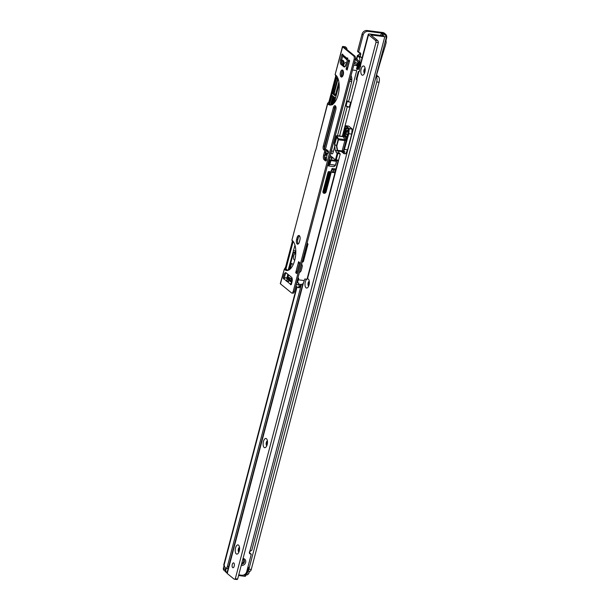 <?xml version="1.0" encoding="UTF-8"?>
<svg xmlns="http://www.w3.org/2000/svg" width="610" height="610" viewBox="0 0 610 610"><rect width="100%" height="100%" fill="white"/><g stroke="black" fill="none" stroke-linecap="round" stroke-linejoin="round"><path stroke-width="0.91" d="M238.586 575.512L244.518 576.275A1.769 0.435 -165.3 0 0 245.517 576.145L246.15 573.743M246.104 573.736A1.769 0.435 -165.3 0 1 245.456 573.812M226.981 572.996L225.547 571.822A3.103 1.411 97.3 0 1 225.181 571.326M301.355 284.481L227.393 566.4A2.661 1.212 -82.7 0 1 225.99 568.169A2.661 1.212 -82.7 0 1 225.677 568.024L224.754 567.277L224.541 566.034L223.824 566.499L223.412 568.062L225.502 569.77L225.875 568.36L224.785 567.468L224.457 566.187M223.74 564.974A3.103 0.755 14.7 0 0 223.725 564.997A3.103 0.755 14.7 0 0 223.992 565.432L224.541 566.034M361.951 58.423A4.43 2.021 -82.7 0 0 361.242 57.248L359.976 56.204L357.407 55.464L356.522 58.804M359.702 61.984A4.43 2.021 -82.7 0 0 358.893 56.944L357.658 55.929A3.103 0.755 -165.3 0 1 357.46 55.723L359.496 53.977A1.769 1.517 129.3 0 0 359.595 52.62M376.172 76.448A4.43 2.021 97.3 0 1 376.736 81.946L248.91 569.168A2.661 1.212 97.3 0 1 247.965 570.815M248.91 569.168L251.259 569.466A2.661 1.212 97.3 0 1 249.864 571.234L247.919 570.99L249.292 571.181L248.857 572.843L249.261 571.158M251.259 569.466L379.084 82.251A4.43 2.021 97.3 0 0 378.406 76.639L377.163 75.625A3.103 0.755 -165.3 0 0 376.713 75.335L376.492 75.327M377.445 72.102L379.9 63.585M359.976 56.135L360.556 54.847A1.769 1.517 129.3 0 0 359.564 52.612L358.642 52.109L363.125 35.022A4.43 3.797 -50.7 0 1 368.127 31.369L383.781 33.382A4.43 3.797 -50.7 0 1 385.497 34.107A4.43 3.797 -50.7 0 1 386.603 38.041L386.008 40.329M357.696 51.636L358.756 52.506L357.582 51.24L362.065 34.152A4.43 3.797 -50.7 0 1 367.067 30.5L382.722 32.513A4.43 3.797 -50.7 0 1 384.437 33.237L385.497 34.107M360.159 56.356L360.556 54.847L359.496 53.977M247.812 567.422L248.194 567.491A11.521 9.867 -50.7 0 1 247.652 568.055M227.683 570.319A0.534 0.457 -50.7 0 1 227.698 570.236L228.163 568.467L225.875 568.36M248.788 567.559L247.134 573.278L248.674 567.552L248.194 567.491M248.674 567.552L247.973 566.82M245.838 573.377L246.455 573.736M228.132 568.444L228.567 568.337M247.248 572.996L245.586 573.667L246.356 573.766A0.442 0.442 0 0 0 246.676 573.69L247.401 572.973L248.827 567.536M338.634 151.204A2.661 1.212 -82.7 0 0 339.221 153.011L340.22 154.132L337.909 153.339L336.293 159.492L337.574 153.293L337.132 153.491L335.523 159.645L338.603 160.285L307.676 278.183L306.418 279.38L304.916 278.93L304.245 280.562A7.091 3.225 97.3 0 1 302.552 284.191L296.788 284.801A7.091 3.225 -82.7 0 0 298.664 283.909L298.549 282.918L297.177 282.743A7.091 3.225 -82.7 0 0 298.374 279.815L298.748 278.396L297.939 278.038M324.52 157.083A3.103 1.411 97.3 0 1 325.389 157.128A3.103 1.411 97.3 0 1 325.679 157.487A3.103 1.411 97.3 0 1 325.984 160.483M343.643 65.804A3.103 1.411 97.3 0 1 345.839 62.769A3.103 1.411 97.3 0 1 346.137 63.127A3.103 1.411 97.3 0 1 346.366 63.707M294.798 259.967A3.103 1.411 97.3 0 1 294.142 259.822A3.103 1.411 97.3 0 1 293.669 255.895A3.103 1.411 97.3 0 1 295.675 254.004A3.103 1.411 97.3 0 1 295.736 254.065L293.57 252.281L295.812 252.464M334.699 146.377L333.113 152.424A2.219 1.006 97.3 0 1 331.947 153.895A2.219 1.006 97.3 0 1 331.344 150.975L349.621 81.298A1.327 0.602 -82.7 0 0 349.713 80.672M333.815 168.68L333.678 170.556M331.2 158.188L331.604 156.64M360.609 66.574L360.411 65.796L359.32 71.492L358.215 71.782L356.248 79.262L357.14 79.811L342.309 136.32M356.293 79.102L357.14 79.811M340.22 154.132L338.451 160.575L335.523 159.645M350.3 78.438A2.44 1.113 -82.7 0 0 350.628 78.873L351.817 79.727M343.247 74.786L342.965 74.557A1.327 0.602 97.3 0 1 342.759 72.872L343.247 71.019M336.575 75.945L329.156 104.241M326.007 160.499L326.441 158.867M327.974 153.011L328.462 151.997M326.548 150.228A2.661 1.212 -82.7 0 0 327.09 151.455L328.005 152.203M338.878 81.931L335.34 95.427L335.05 95.701L332.572 93.673L336.323 78.56A0.884 0.404 97.3 0 1 336.789 77.973A0.884 0.404 97.3 0 1 336.895 78.019L338.192 79.079M325.603 152.256L326.304 152.828A0.884 0.404 97.3 0 1 326.441 153.949L326.213 154.795A0.884 0.404 97.3 0 1 325.748 155.39A0.884 0.404 97.3 0 1 325.671 155.359A4.872 2.219 -82.7 0 0 325.244 155.207A4.872 2.219 -82.7 0 0 324.817 155.237M339.145 84.188L334.242 102.899M342.317 76.631A6.207 2.821 -82.7 0 0 341.379 74.054M324.36 148.749L335.561 106.056M341.569 63.486L342.256 60.847A0.884 0.404 97.3 0 1 342.728 60.26A0.884 0.404 97.3 0 1 342.835 60.306L343.72 61.031A0.884 0.404 97.3 0 1 343.743 62.449A4.872 2.219 -82.7 0 0 342.904 65.186A0.884 0.404 97.3 0 1 342.904 65.194M329.514 104.516L332.084 95.312L334.684 97.928L333.09 104.005M332.953 102.495L332.412 103.715L332.557 102.442L332.953 102.495M333.899 100.909L333.495 100.581L333.075 102.198L333.35 100.452L332.892 100.086L332.267 101.771L332.854 99.529L334.074 100.253M333.83 100.848L333.075 102.198M333.228 100.353L332.419 101.9M334.417 97.203L333.876 98.85M334.722 97.951L333.586 99.262M332.198 104.066L332.816 104.203L332.198 104.066M289.697 280.806L286.875 278.457L287.813 274.218M288.926 269.963L293.57 252.281M291.915 282.186L291.229 282.026L291.077 280.539L287.95 277.985L288.568 274.828M292.396 263.947L291.527 263.535L290.055 269.14M293.181 264.587L291.847 263.497M330.978 170.815L332.473 169.923L332.702 168.535M333.792 170.099L332.473 169.923M329.766 158.005L330.361 155.733A6.87 1.67 14.7 0 0 330.048 155.619M339.572 136.007L347.204 106.895L349.355 107.169L350.659 102.183L348.516 101.908L356.736 70.562L352.504 70.02M356.415 79.216L356.56 79.735L356.248 79.262M360.594 65.941L360.358 64.012L360.411 65.796L359.031 65.926L358.977 63.981A2.219 1.006 -82.7 0 0 358.954 63.638L358.032 62.235A2.661 1.212 -82.7 0 0 357.948 62.121A70.905 32.284 -82.7 0 0 355.317 59.284M353.769 65.194L357.368 65.659L357.094 65.27M293.174 241.4L285.983 268.796L287.028 270.047L288.233 269.94L294.973 245.159M298.397 278.091L297.177 282.743M295.812 251.076A2.661 0.648 14.7 0 0 295.415 250.962L293.357 250.405M288.233 269.94L288.721 270.077M289.536 277.634L289.788 278.221L287.95 277.985M291.969 279.769L292.098 279.304L289.788 278.221M289.605 277.763L289.918 278.282M292.236 278.991L288.355 277.176M291.229 282.026L289.781 280.882M330.101 155.413L335.607 160.018M324.856 159.279L324.589 157.601M333.075 157.944A6.367 1.548 -165.3 0 1 331.626 158.043L329.438 157.959M307.028 279.205L338.115 160.727L329.019 159.553M330.048 159.69L330.872 160.666L329.873 164.471L328.416 165.928L329.53 164.349L330.529 160.544L330.048 159.69L335.774 160.537M328.416 165.928L333.975 166.637L335.431 165.18L336.43 161.375L335.614 160.399M329.751 159.911L328.271 165.539M335.538 169.161L334.646 172.546L332.191 172.455L331.55 170.175L331.931 168.696L335.164 168.856M356.827 68.282L357.422 68.358L358.314 64.957L356.69 64.934L357.544 64.088L358.032 62.235M337.132 153.491L336.491 152.66A2.661 1.212 97.3 0 1 335.896 150.853M348.516 101.908L347.357 100.963L346.053 105.949L347.204 106.895M351.032 75.648A6.207 2.821 97.3 0 1 351.39 82.762L337.49 135.74M358.604 62.594L359.549 63.501L358.954 63.638L358.505 64.889L358.901 63.211M325.999 158.432A1.769 0.808 -82.7 0 0 325.077 159.667M346.267 64.111A1.769 0.808 -82.7 0 0 345.42 66.246M295.545 255.994A1.769 0.808 -82.7 0 0 295.27 257.786M298.862 283.17L298.664 283.909L298.549 282.918M296.208 284.611L296.315 284.656A7.091 3.225 -82.7 0 0 296.788 284.801M292.098 279.304L291.237 279.426M331.626 158.043L331.642 158.958M291.077 280.539L292.198 280.928M292.281 279.914L291.26 279.349M286.548 269.727L285.983 268.796M287.661 274.088A7.091 3.225 -82.7 0 0 287.615 274.973M349.355 107.169L346.053 105.949M334.349 172.767L331.916 171.57M333.068 171.723L334.646 172.546M334.73 168.795L333.373 171.501M332.74 168.619A2.478 0.602 14.7 0 0 332.29 168.482M334.234 99.628L334.478 97.882L333.38 99.239L333.289 97.806L334.097 96.898L334.371 97.386M333.38 99.239L334.234 99.011M334.501 98.698L334.219 99.209M333.838 97.958L333.441 97.905L333.983 97.333L333.487 98.797L334.676 97.455M334.173 97.661L334.715 97.669M332.854 99.529L334.013 100.475M332.557 102.442L333.098 102.617M332.709 102.572L332.412 103.715M331.443 104.897L331.81 104.013L332.618 104.34M331.81 104.013L332.816 104.203M332.717 104.6L332.046 104.775M342.019 76.875A3.546 1.617 97.3 0 1 341.615 72.521A3.546 1.617 97.3 0 1 342.866 70.333M340.441 72.369A3.546 1.617 -82.7 0 0 341.402 77.051A3.546 1.617 -82.7 0 0 343.27 74.694A3.546 1.617 -82.7 0 0 342.309 70.013A3.546 1.617 -82.7 0 0 340.441 72.369M349.24 61.816L347.769 67.435L346.793 68.152A1.594 1.365 129.3 0 0 346.099 69.151L348.554 59.803A1.594 1.365 129.3 0 0 348.691 60.916L349.271 61.877A1.327 1.136 -50.7 0 1 349.294 61.907M326.197 160.651L325.305 159.927A3.546 1.617 97.3 0 1 324.764 155.436L325.633 152.111A3.546 1.617 97.3 0 1 326.899 149.915M284.382 278.274A1.327 0.602 97.3 0 1 284.466 277.329L285.03 275.163A3.546 1.617 97.3 0 1 286.296 272.967M288.149 281.858L287.417 280.905L289.224 280.966M344.871 66.803L342.187 64.607A3.546 1.617 97.3 0 1 341.638 60.123L342.919 55.258M330.567 105.065A15.509 7.061 97.3 0 1 329.301 104.356L328.95 104.066A1.769 0.808 97.3 0 1 328.851 103.967L328.843 103.769M287.158 270.52A15.509 7.061 97.3 0 1 285.899 269.818L285.541 269.529A1.769 0.808 97.3 0 1 285.442 269.422L292.846 241.903L291.893 240.203A1.769 0.808 -82.7 0 1 292.007 240.271L292.358 240.561A15.509 7.061 -82.7 0 1 295.202 258.129A15.509 7.061 -82.7 0 1 286.563 270.497A15.509 7.061 -82.7 0 1 284.725 269.666L284.367 269.376A1.769 0.808 -82.7 0 1 284.268 269.269L280.295 283.589A1.769 0.435 14.7 0 0 280.447 283.841L291.527 292.914A2.661 1.212 -82.7 0 0 291.847 293.059A2.661 1.212 -82.7 0 0 293.242 291.29L354.105 59.315A2.661 1.212 -82.7 0 0 353.693 55.952L354.867 56.105L343.788 47.031L345.176 47.084A2.661 2.28 -50.7 0 1 346.205 47.519A2.661 2.28 -50.7 0 1 346.922 49.601M354.867 56.105A2.661 1.212 97.3 0 1 355.279 59.467L354.105 59.315M293.242 291.29L294.416 291.443L355.279 59.467M294.416 291.443A2.661 1.212 97.3 0 1 293.021 293.204L291.847 293.059M298.183 244A3.546 1.617 97.3 0 1 297.771 239.638L298.206 237.976A3.546 1.617 97.3 0 1 299.457 235.788M324.665 149.663A3.103 1.411 97.3 0 1 324.497 146.125L334.532 107.878A3.103 1.411 97.3 0 1 335.538 106.026M299.281 263.726L297.367 271.008L296.399 271.717A1.594 1.365 129.3 0 0 295.705 272.723L298.595 261.705A1.594 1.365 129.3 0 0 298.732 262.818L299.335 263.817M346.099 69.151L347.166 70.02L349.614 60.672L348.554 59.803M347.822 58.316L347.037 59.383L343.43 56.44L342.927 54.961A1.327 0.602 -82.7 0 0 342.477 54.099A1.327 0.602 -82.7 0 0 341.775 54.984L340.464 59.971A3.546 1.617 -82.7 0 0 341.013 64.454L343.842 66.772A3.546 1.617 -82.7 0 0 344.261 66.963A3.546 1.617 -82.7 0 0 346.129 64.607L347.441 59.62A1.327 0.602 -82.7 0 0 347.082 57.866A1.327 0.602 -82.7 0 0 346.709 58.057L347.883 58.209M333.357 107.734L323.323 145.981A3.103 1.411 -82.7 0 0 324.169 150.068A3.103 1.411 -82.7 0 0 324.276 150.075A0.884 0.404 -82.7 0 0 324.589 149.801A4.872 2.219 97.3 0 1 325.488 148.634A0.884 0.404 -82.7 0 0 325.77 148.108L335.835 109.762A3.103 1.411 -82.7 0 0 334.989 105.667A3.103 1.411 -82.7 0 0 333.357 107.734L334.532 107.878M297.032 237.824L296.597 239.494A3.546 1.617 -82.7 0 0 297.558 244.168A3.546 1.617 -82.7 0 0 299.426 241.812L299.868 240.149A3.546 1.617 -82.7 0 0 298.9 235.468A3.546 1.617 -82.7 0 0 297.032 237.824L298.206 237.976M353.693 55.952L342.614 46.878A1.769 0.435 -165.3 0 1 342.462 46.627A1.769 0.435 -165.3 0 1 343.468 46.497L345.176 47.084M315.378 150.685L291.893 240.203L315.378 150.685A3.546 1.617 -82.7 0 0 316.049 149.107L316.918 145.782A3.546 1.617 -82.7 0 0 317.169 143.861L327.562 103.433L328.965 101.786L329.491 102.221L328.851 103.967L327.677 103.814A1.769 0.808 -82.7 0 0 327.776 103.921L328.127 104.211A15.509 7.061 -82.7 0 0 329.972 105.042A15.509 7.061 -82.7 0 0 338.611 92.674A15.509 7.061 -82.7 0 0 335.767 75.106L335.409 74.817A1.769 0.808 -82.7 0 0 335.302 74.748L335.721 76.014L328.965 101.786L335.721 76.014L336.255 76.448L336.377 75.701M291.519 284.268L290.345 284.115A1.327 0.602 -82.7 0 0 290.772 284.756A1.327 0.602 -82.7 0 0 291.466 283.879L292.037 281.713A3.546 1.617 -82.7 0 0 291.496 277.23L286.143 272.853A3.546 1.617 -82.7 0 0 285.724 272.662A3.546 1.617 -82.7 0 0 283.856 275.019L283.292 277.176A1.327 0.602 -82.7 0 0 283.65 278.93A1.327 0.602 -82.7 0 0 283.909 278.846L285.587 277.718A1.548 1.327 129.3 0 1 285.854 277.725L286.86 277.855M288.149 279.502L287.996 279.479A1.548 1.327 -50.7 0 0 286.242 280.76L288.012 282.209A1.548 1.327 129.3 0 1 289.765 280.928L289.918 280.951M327.761 153.522L327.593 153.499A1.327 0.602 -82.7 0 0 327.669 153.522A1.327 0.602 -82.7 0 0 328.409 152.462A1.327 0.602 -82.7 0 0 328.165 150.952L326.754 149.793A3.546 1.617 -82.7 0 0 326.335 149.602A3.546 1.617 -82.7 0 0 324.467 151.959L323.59 155.291A3.546 1.617 -82.7 0 0 324.131 159.774L325.549 160.933A1.327 0.602 -82.7 0 0 325.709 161.002A1.327 0.602 -82.7 0 0 326.434 160.033A1.327 0.602 -82.7 0 0 326.274 158.508L327.456 153.293L328.302 152.874M295.705 272.723L296.773 273.593L299.662 262.582L298.595 261.705M286.09 267.683L285.556 267.249L284.268 269.269L285.442 269.223M295.865 285.93L297.764 287.478A1.769 0.808 -82.7 0 0 297.97 287.577A1.769 0.808 -82.7 0 0 298.908 286.395L299.304 284.87M332.587 158.02L332.709 157.548M298.908 286.395L300.082 286.548L300.585 284.603M300.082 286.548A1.769 0.808 97.3 0 1 299.144 287.722L297.97 287.577M346.205 47.519L345.672 47.084A2.661 2.28 129.3 0 0 344.642 46.65M329.491 102.221L336.255 76.448M342.462 46.627L335.119 74.633L342.614 46.878M285.556 267.249L292.32 241.468L285.556 267.249M292.846 241.903L292.968 241.156M347.456 59.574A1.548 1.327 -50.7 0 1 347.037 59.383L346.709 58.057L342.927 54.961M291.542 283.932L291.641 282.674A1.548 1.327 -50.7 0 1 291.786 282.674M288.012 282.209L290.345 284.115L291.641 282.674M327.883 153.468L327.456 153.293M326.274 158.508L327.478 153.392M301.584 264.122L302.003 264.809A2.661 2.28 -50.7 0 1 302.224 266.661L301.241 270.413A2.661 2.28 -50.7 0 1 300.089 272.09L299.35 272.632M301.088 266.013A1.327 1.136 -50.7 0 1 301.058 266.509L300.067 270.268A1.327 1.136 -50.7 0 1 299.853 270.733M365.108 68.427A2.44 1.113 -82.7 0 0 363.987 70.043A2.44 1.113 -82.7 0 0 364.361 73.131A2.44 1.113 -82.7 0 0 364.49 73.215M364.864 72.117A4.651 2.12 97.3 0 1 363.568 74.694A4.651 2.12 97.3 0 1 361.25 74.084A4.651 2.12 97.3 0 1 361.143 69.067A4.651 2.12 97.3 0 1 364.589 66.764A4.651 2.12 97.3 0 1 364.864 72.117M309.278 281.279A2.44 1.113 -82.7 0 0 308.157 282.895A2.44 1.113 -82.7 0 0 308.53 285.976A2.44 1.113 -82.7 0 0 308.668 286.06M307.219 278.907A4.651 2.12 97.3 0 1 308.759 279.616A4.651 2.12 97.3 0 1 309.034 284.962A4.651 2.12 97.3 0 1 307.737 287.546A4.651 2.12 97.3 0 1 305.427 286.936A4.651 2.12 97.3 0 1 305.313 281.919A4.651 2.12 97.3 0 1 306.624 279.319M267.409 440.916A2.44 1.113 -82.7 0 0 266.288 442.532A2.44 1.113 -82.7 0 0 266.661 445.613A2.44 1.113 -82.7 0 0 266.791 445.696M267.165 444.599A4.651 2.12 97.3 0 1 265.868 447.183A4.651 2.12 97.3 0 1 263.55 446.573A4.651 2.12 97.3 0 1 263.444 441.556A4.651 2.12 97.3 0 1 266.89 439.253A4.651 2.12 97.3 0 1 267.165 444.599M239.494 547.338A2.44 1.113 -82.7 0 0 238.373 548.954A2.44 1.113 -82.7 0 0 238.746 552.042A2.44 1.113 -82.7 0 0 238.876 552.126M239.25 551.028A4.651 2.12 97.3 0 1 237.953 553.605A4.651 2.12 97.3 0 1 235.635 552.995A4.651 2.12 97.3 0 1 235.529 547.978A4.651 2.12 97.3 0 1 238.975 545.675A4.651 2.12 97.3 0 1 239.25 551.028M243.039 558.531A3.675 3.149 -50.7 0 1 243.306 558.554A3.675 3.149 -50.7 0 1 245.647 562.42A3.675 3.149 -50.7 0 1 241.499 565.455A3.675 3.149 -50.7 0 1 241.232 565.409M233.843 563.015A2.44 1.113 97.3 0 1 234.293 565.775A2.44 1.113 97.3 0 1 232.936 567.719A2.44 1.113 97.3 0 1 232.646 567.59A2.44 1.113 97.3 0 1 232.196 564.822A2.44 1.113 97.3 0 1 233.554 562.885A2.44 1.113 97.3 0 1 233.843 563.015M374.685 81.748A1149.499 984.365 129.3 0 1 385.39 45.552L386.176 42.555L385.901 38.971M241.728 563.526A2.661 2.28 129.3 0 0 243.321 559.378M249.429 553.148A1.769 1.517 129.3 0 0 249.459 553.156L250.138 553.27M383.736 34.229A1.769 0.808 -82.7 0 1 383.964 34.191A1.769 0.808 -82.7 0 1 384.17 34.29L381.829 33.985L383.736 35.822L370.041 34.061A3.103 0.755 14.7 0 0 368.28 34.29A3.103 0.755 14.7 0 0 368.539 34.724L375.264 40.237A3.546 1.617 -82.7 0 1 376.034 42.227L235.308 578.753L237.656 579.05L378.383 42.532L376.034 42.227M381.829 33.985A1.769 0.808 -82.7 0 0 381.616 33.885A1.769 0.808 -82.7 0 0 380.678 35.067L380.587 35.418M384.17 34.29L386.298 36.028A3.103 0.755 -165.3 0 1 386.557 36.463A3.103 0.755 -165.3 0 1 384.796 36.691L370.849 34.961L377.613 40.534L375.264 40.237M238.967 551.905A2.44 1.113 97.3 0 1 238.64 549.663A2.44 1.113 97.3 0 1 239.524 547.574M266.883 445.475A2.44 1.113 97.3 0 1 266.547 443.241A2.44 1.113 97.3 0 1 267.439 441.152M308.752 285.838A2.44 1.113 97.3 0 1 308.424 283.604A2.44 1.113 97.3 0 1 309.308 281.515M364.582 72.994A2.44 1.113 97.3 0 1 364.254 70.752A2.44 1.113 97.3 0 1 365.138 68.663M302.827 283.833L226.966 573.064A3.103 0.755 -165.3 0 0 227.225 573.499L233.95 579.004A3.546 1.617 -82.7 0 0 234.37 579.195A3.546 1.617 -82.7 0 0 235.308 578.753M234.37 579.195L236.718 579.5A3.546 1.617 -82.7 0 0 237.656 579.05M378.383 42.532A3.546 1.617 -82.7 0 0 377.613 40.534M238.754 574.856L241.72 575.238A4.43 3.797 -50.7 0 0 246.722 571.585L251.244 554.353L250.115 553.247L251.152 554.101L250.519 554.025A1.769 1.517 129.3 0 1 249.803 551.379L251.785 550.304L386.557 36.463M241.56 564.181A2.661 2.28 129.3 0 0 244.168 562.458A2.661 2.28 129.3 0 0 243.68 559.614A2.661 2.28 129.3 0 0 242.864 559.217M346.518 134.543A2.234 1.022 97.3 0 1 346.175 131.714A2.234 1.022 97.3 0 1 347.616 130.342A2.234 1.022 97.3 0 1 347.83 130.601A2.234 1.022 97.3 0 1 347.342 134.421A2.234 1.022 97.3 0 1 346.518 134.543M347.875 130.692A2.059 0.938 -82.7 0 0 347.731 130.532A2.059 0.938 -82.7 0 0 347.486 130.418A2.059 0.938 -82.7 0 0 346.335 132.065A2.059 0.938 -82.7 0 0 346.716 134.398A2.059 0.938 -82.7 0 0 346.96 134.505A2.059 0.938 -82.7 0 0 347.41 134.345M341.425 151.509L344.07 151.768L341.699 151.493A0.884 0.404 -82.7 0 0 342.157 150.906L337.185 150.304L336.468 145.881L338.1 139.675L336.728 136.442L334.646 144.395L336.812 146.003L334.638 144.501L337.055 136.259L338.397 138.79L346.312 139.774L344.856 140.613L338.436 139.789L336.812 146.003L337.528 150.312L337.315 150.929L335.347 150.563M346.594 131.981A2.059 0.938 97.3 0 1 346.678 131.661L348.112 132.179M346.678 131.661L348.119 131.844M346.503 138.196L346.099 138.18L346.785 138.638L346.632 137.669M346.625 138.615L346.434 137.509L347.037 137.677L346.35 137.227L346.541 138.333L346.144 138.005M346.861 131.897L348.119 132.057M351.688 134.093L348.44 133.651L348.905 128.733L345.542 125.98L348.745 126.133L345.847 125.759L349.202 128.512L352.161 129.129L351.688 134.093L347.54 149.9L345.702 153.743L343.903 153.613L345.702 153.743M352.1 128.885L348.745 126.133M336.705 136.053L336.949 135.672L336.728 136.442L336.949 135.672L336.339 135.877L334.41 143.289M335.317 150.563L337.101 150.746L337.185 150.304M341.745 151.577L335.508 150.746M347.54 149.9L344.315 149.366L348.44 133.651M352.161 129.129L349.263 128.756L348.79 133.72L343.941 150.998L344.048 151.615L344.825 151.745L342.263 152.172A1.51 0.686 -82.7 0 0 342.294 152.203L343.666 153.331L344.269 152.065L343.872 151.692A0.884 0.785 -85.2 0 1 343.43 150.784L344.315 149.366M343.041 135.534L343.849 135.664A0.884 0.785 -85.2 0 1 342.98 136.442A1.327 0.602 -82.7 0 0 342.965 136.442A1.327 0.602 -82.7 0 1 343.277 136.701L344.81 139.614A0.884 0.404 97.3 0 1 344.856 140.613L342.157 150.906L343.43 150.784L346.312 139.774L344.368 136.091A0.884 0.663 -27.8 0 1 343.277 136.701L337.055 135.9M344.048 151.615L343.941 150.998M345.565 125.919L343.026 135.595L341.974 136.358M335.157 150.395L334.41 143.297L335.203 150.426M341.699 151.493L337.101 150.746M342.332 152.416L341.371 151.554L335.447 150.632M335.21 150.464L335.652 150.815M334.417 143.205L335.172 150.434L334.417 143.197L336.659 135.877M336.88 135.672L336.339 135.87M344.452 151.981L344.093 151.768L344.825 151.745L343.872 153.621L342.294 152.203M346.876 137.662L346.35 137.227M245.067 574.17L244.518 576.275M228.666 566.568L227.393 566.4M360.823 62.716L360.228 62.639M361.242 57.248L358.893 56.944M357.658 55.929L356.835 59.063M297.062 286.906L223.992 565.432M376.736 81.946L379.084 82.251M376.202 76.357L378.406 76.639M250.519 554.025L249.459 553.156L249.947 551.303M358.642 52.109L357.582 51.24M368.127 31.369L367.067 30.5M383.781 33.382L382.722 32.513M363.125 35.022L362.065 34.152M226.257 568.207L225.845 569.892A2.394 2.051 129.3 0 0 227.149 572.363M245.876 574.788L246.15 574.818A2.394 2.051 129.3 0 0 248.857 572.843M247.134 573.278L246.669 573.621M227.095 572.554A2.661 2.28 -50.7 0 1 226.165 572.134A2.661 2.28 -50.7 0 1 225.502 569.77L225.845 569.892M223.435 568.001L223.412 568.062A2.661 2.28 129.3 0 0 224.076 570.419L227.233 572.584M248.971 572.851A2.661 2.28 -50.7 0 1 246.051 574.986M246.15 574.818L246.013 574.994C247.477 575.032 248.476 574.315 249.01 572.828L249.406 571.295M223.824 566.446L223.397 568.024L224.076 570.419M224.03 566.293L224.594 565.874M351.642 81.557L349.621 81.298M347.258 60.329A70.455 32.078 -82.7 0 0 344.414 57.561L342.728 56.181A2.219 1.006 -82.7 0 0 342.683 56.15M333.434 96.395L331.184 104.973M286.852 277.885L290.901 281.202M359.458 65.735L358.596 68.999L359.031 65.926M357.368 65.659L356.568 68.732A0.534 0.457 129.3 0 0 356.903 69.296L358.001 69.433A0.534 0.457 129.3 0 0 358.596 68.999M295.049 252.365L295.415 250.962M331.123 172.721L326.106 191.845A1.769 1.517 -50.7 0 1 322.972 191.441L327.989 172.317A0.884 0.762 -50.7 0 1 328.996 171.585L330.559 171.784A0.884 0.762 -50.7 0 1 331.123 172.721L329.957 172.035M307.051 243.283A1.151 0.984 -50.7 0 1 307.882 244.503L303.521 261.133A1.151 0.984 -50.7 0 1 302.125 262.071M298.374 279.815L304.245 280.562M354.677 61.74L358.726 64.515M357.948 62.121L359.908 62.372A70.905 32.284 -82.7 0 0 356.263 58.651L355.439 58.545M356.537 58.888L355.462 57.996M337.048 153.118L340.136 153.758M339.221 153.011L336.491 152.66M328.447 151.631L327.09 151.455M333.426 151.242L331.344 150.975M351.81 79.91L349.972 79.674M350.628 78.873L350.201 78.812M356.69 64.934L354.341 63.021M357.483 65.659L356.568 68.732M358.703 64.896L357.765 68.472L358.261 68.877L356.743 68.602M356.713 68.831L358.001 69.433M334.158 166.56L335.508 165.287L329.53 164.349L335.576 165.165L336.575 161.36L330.529 160.544L336.575 161.36L335.713 160.445M336.537 161.375L335.561 165.18M298.054 278.053L296.315 284.656M292.167 281.096L291.885 282.178M328.18 172.317L322.972 191.441M330.559 171.784L328.813 171.868M329.827 172.02L324.833 191.067L325.534 191.647L330.361 172.081M323.193 191.593A0.884 0.762 129.3 0 0 324.261 190.869L324.833 191.067A1.327 1.136 -50.7 0 1 323.254 192.15M323.17 191.441A1.327 1.136 129.3 0 0 325.534 191.647L326.106 191.845M324.261 190.869L329.225 171.944M302.209 261.751A0.884 0.762 129.3 0 0 303.178 261.019L307.539 244.389A0.884 0.762 129.3 0 0 307.005 243.459A0.884 0.762 -50.7 0 1 307.043 243.985L307.882 244.503M306.891 243.908L302.682 260.615A0.884 0.762 -50.7 0 1 302.377 261.103M302.529 260.539L303.521 261.133M325.374 155.222L324.977 154.894A0.884 0.404 97.3 0 1 324.924 154.841M325.999 152.576A4.43 2.021 97.3 0 1 325.473 153.804L324.909 154.887M325.473 154.528L326.121 155.054M342.462 64.835A0.884 0.404 97.3 0 1 342.523 64.317L341.875 64.233M343.034 64.477L342.523 64.317L343.392 60.992L342.256 60.847M343.773 61.091L343.392 60.992A0.884 0.404 97.3 0 1 343.453 60.817M343.895 61.435L343.483 63.013M335.401 95.198L333.708 93.818L332.572 93.673M338.016 78.934L334.211 93.452L333.708 93.818L333.639 93.254L332.503 93.109M335.569 94.565L333.639 93.254L337.46 78.705L336.323 78.56M337.864 78.812L337.46 78.705A0.884 0.404 97.3 0 1 337.513 78.53M330.544 105.057L332.923 95.983M332.58 95.701L331.848 95.602M343.514 72.971L342.759 72.872M360.167 62.815L359.908 62.372A2.661 1.212 -82.7 0 1 360.358 64.012L359.58 63.913L359.625 65.697M356.903 69.296L356.682 68.732M337.399 152.965L338.062 153.049M359.549 63.501A2.661 1.212 97.3 0 1 359.58 63.913L358.977 63.981M328.996 171.585L327.989 172.317M284.268 269.269L280.447 283.841M327.677 103.814L317.169 143.861M286.242 280.76L283.909 278.846M328.012 153.362L327.547 153.201M289.102 280.325L288.957 280.89M291.801 282.598L289.765 280.928M287.996 279.479L285.854 277.725M283.292 277.176L284.466 277.329M286.235 280.798L287.409 280.951M341.775 54.984L342.919 55.129M328.127 104.211L329.301 104.356M327.776 103.921L328.95 104.066M323.323 145.981L324.497 146.125M324.467 151.959L325.633 152.111M323.59 155.291L324.764 155.436M324.131 159.774L325.305 159.927M296.597 239.494L297.771 239.638M284.725 269.666L285.899 269.818M284.367 269.376L285.541 269.529M340.464 59.971L341.638 60.123M341.013 64.454L342.187 64.607M343.842 66.772L344.719 66.886M283.856 275.019L285.03 275.163M286.273 281.134L287.447 281.286M293.029 241.225L285.594 269.567M336.438 75.77L328.996 104.112M346.793 68.152L347.502 68.732M348.691 60.916L349.4 61.496M296.399 271.717L297.108 272.304M298.732 262.818L299.441 263.406M227.225 573.499L303.521 282.605M356.789 79.521L358.909 71.439M360.617 64.927L368.539 34.724M384.796 36.691L249.803 551.379M347.387 128.146A4.476 2.036 97.3 0 1 348.074 133.811A4.476 2.036 97.3 0 1 345.184 136.541A4.476 2.036 97.3 0 1 344.498 130.883A4.476 2.036 97.3 0 1 347.387 128.146M347.403 128.321A4.209 1.914 -82.7 0 0 347.06 128.199A4.209 1.914 -82.7 0 0 344.711 131.554A4.209 1.914 -82.7 0 0 345.481 136.32A4.209 1.914 -82.7 0 0 345.984 136.548A4.209 1.914 -82.7 0 0 346.93 136.182M346.167 136.548A4.209 1.914 97.3 0 1 345.878 136.373A4.209 1.914 97.3 0 1 345.062 131.836A4.209 1.914 97.3 0 1 347.235 128.245M347.517 128.435A4.034 1.838 -82.7 0 0 345.321 131.729A4.034 1.838 -82.7 0 0 346.076 136.228A4.034 1.838 -82.7 0 0 346.495 136.434M343.849 135.664A2.219 1.006 97.3 0 1 344.368 136.091M342.256 152.279L341.699 151.737M343.674 153.468L342.263 152.172M342.965 136.442L336.956 135.672L342.995 136.449M338.07 138.973L338.397 138.79A0.884 0.404 97.3 0 1 338.436 139.789L338.1 139.675M342.004 136.365L343.003 135.557L345.756 125.767M228.171 568.451L225.99 568.169M296.75 286.654L223.725 564.997M325.961 155.298L325.244 155.207M356.758 68.915L357.521 65.636M289.742 280.859L288.606 279.929M333.876 99.338L333.487 99.285M334.471 99.72L334.074 99.666M334.882 97.447L334.493 97.402M332.435 104.013L332.046 103.967M360.655 66.216L360.121 62.487L355.462 57.927M323.521 192.524L323.224 191.41L328.241 172.287L330.445 172.127M383.964 34.191L381.616 33.885M368.28 34.29L360.563 63.699M358.535 71.439L356.476 79.269M347.06 128.199L347.456 128.382C349.431 129.503 347.715 137.357 345.984 136.548M345.588 153.842L343.872 153.621"/></g></svg>
